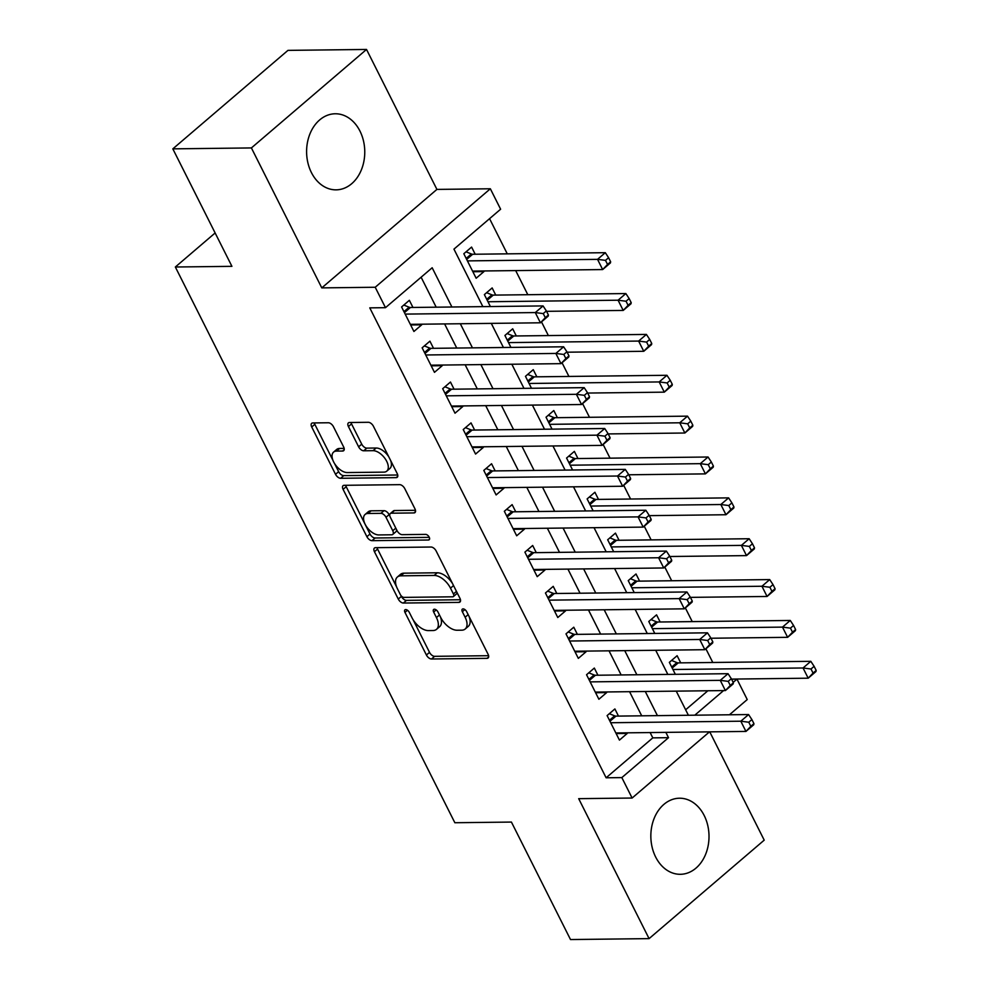 <?xml version="1.0" encoding="UTF-8"?>
<svg xmlns="http://www.w3.org/2000/svg" width="989" height="989" viewBox="0 0 989 989"><rect width="100%" height="100%" fill="white"/><g stroke="black" fill="none" stroke-linecap="round" stroke-linejoin="round"><path stroke-width="1.48" d="M405.725 609.57A3.35 1.817 -130.5 0 0 404.958 609.83A3.35 1.817 -130.5 0 0 404.971 612.401L426.407 655.015A4.784 2.596 -130.5 0 0 431.513 658.995L487.033 658.34A4.784 2.596 -130.5 0 0 488.133 657.957A4.784 2.596 -130.5 0 0 488.096 654.285L466.672 611.672A3.35 1.817 -130.5 0 0 463.099 608.89A3.35 1.817 -130.5 0 0 462.333 609.15A3.35 1.817 -130.5 0 0 462.345 611.721L465.127 617.235A15.317 8.32 -130.5 0 1 465.213 628.992A15.317 8.32 -130.5 0 1 461.702 630.191L457.079 630.24A15.317 8.32 -130.5 0 1 440.748 617.519L437.979 612.006A3.35 1.817 -130.5 0 0 434.406 609.224A3.35 1.817 -130.5 0 0 433.639 609.484A3.35 1.817 -130.5 0 0 433.664 612.055L436.433 617.581A15.317 8.32 -130.5 0 1 436.52 629.338A15.317 8.32 -130.5 0 1 433.021 630.525L428.398 630.586A15.317 8.32 -130.5 0 1 412.067 617.865L409.285 612.352A3.35 1.817 -130.5 0 0 405.725 609.57M311.411 172.568A38.039 29.089 89.3 0 0 336.124 189.851A38.039 29.089 89.3 0 0 361.405 169.787A38.039 29.089 89.3 0 0 359.947 131.055A38.039 29.089 89.3 0 0 335.234 113.772A38.039 29.089 89.3 0 0 309.965 133.836A38.039 29.089 89.3 0 0 311.411 172.568M655.658 857.018A38.039 29.089 89.3 0 0 680.37 874.301A38.039 29.089 89.3 0 0 705.651 854.236A38.039 29.089 89.3 0 0 704.193 815.505A38.039 29.089 89.3 0 0 679.48 798.222A38.039 29.089 89.3 0 0 654.199 818.286A38.039 29.089 89.3 0 0 655.658 857.018M333.466 426.741A4.784 2.596 -130.5 0 0 328.373 422.76L312.784 422.946A4.784 2.596 -130.5 0 0 311.696 423.317A4.784 2.596 -130.5 0 0 311.72 426.988L335.531 474.324A4.784 2.596 -130.5 0 0 340.624 478.293L396.156 477.638A4.784 2.596 -130.5 0 0 397.244 477.267A4.784 2.596 -130.5 0 0 397.219 473.595L373.422 426.259A4.784 2.596 -130.5 0 0 368.316 422.291L349.5 422.513A4.784 2.596 -130.5 0 0 348.4 422.884A4.784 2.596 -130.5 0 0 348.437 426.556L358.624 446.818A4.784 2.596 -130.5 0 0 363.717 450.786L373.051 450.675A12.808 6.96 -130.5 0 1 385.376 459.044A12.808 6.96 -130.5 0 1 386.773 471.135A12.808 6.96 -130.5 0 1 383.843 472.136L347.287 472.569A12.808 6.96 -130.5 0 1 334.974 464.2A12.808 6.96 -130.5 0 1 333.565 452.109A12.808 6.96 -130.5 0 1 336.495 451.108L342.59 451.033A4.784 2.596 -130.5 0 0 343.69 450.663A4.784 2.596 -130.5 0 0 343.653 446.991L333.466 426.741M172.828 148.857L287.96 50.377L366.523 49.45L251.404 147.93L172.828 148.857L231.921 266.338L175.35 267.005L454.853 822.737L511.424 822.069L570.505 939.55L649.081 938.623L578.689 798.667L632.119 798.036L621.834 777.601L606.121 777.787L369.775 307.863L385.487 307.678L375.214 287.255L490.346 188.775L500.619 209.211L453.951 249.129L482.867 306.639M251.404 147.93L321.784 287.886L375.214 287.255M375.523 547.683A4.784 2.596 -130.5 0 0 374.435 548.054A4.784 2.596 -130.5 0 0 374.46 551.738L398.27 599.062A4.784 2.596 -130.5 0 0 403.364 603.043L458.896 602.388A4.784 2.596 -130.5 0 0 459.984 602.004A4.784 2.596 -130.5 0 0 459.959 598.333L436.161 551.009A4.784 2.596 -130.5 0 0 431.056 547.028L375.523 547.683M366.894 536.693L343.096 489.357A4.784 2.596 -130.5 0 1 343.059 485.686A4.784 2.596 -130.5 0 1 344.16 485.315L399.68 484.659A4.784 2.596 -130.5 0 1 404.785 488.64L414.972 508.89A4.784 2.596 -130.5 0 1 414.997 512.562A4.784 2.596 -130.5 0 1 413.909 512.932L391.384 513.204A4.784 2.596 -130.5 0 0 390.296 513.575A4.784 2.596 -130.5 0 0 390.321 517.247L397.084 530.685A4.784 2.596 -130.5 0 0 402.177 534.666L425.629 534.381A3.35 1.817 -130.5 0 1 428.855 536.57A3.35 1.817 -130.5 0 1 429.214 539.734A3.35 1.817 -130.5 0 1 428.447 540.006L372 540.662A4.784 2.596 -130.5 0 1 366.894 536.693L370.01 534.035L346.199 486.699L343.096 489.357M649.081 938.623L764.213 840.143L709.743 731.848M483.609 270.961L483.93 271.592L472.866 271.728M475.19 254.222L471.592 247.077L463.816 253.728L476.154 278.243L483.93 271.592M495.749 295.093L492.151 287.935L484.375 294.598L490.383 306.541M516.295 335.951L512.698 328.805L504.922 335.456L510.93 347.411M536.854 376.821L533.256 369.663L525.468 376.315L531.489 388.269M557.4 417.679L553.803 410.534L546.027 417.185L552.035 429.139M577.959 458.537L574.362 451.392L566.573 458.043L572.594 469.998M598.506 499.408L594.908 492.25L587.132 498.913L593.14 510.856M619.052 540.266L615.455 533.12L607.679 539.771L613.687 551.726M639.611 581.136L636.014 573.979L628.238 580.63L634.246 592.584M660.158 621.994L656.56 614.849L648.784 621.5L654.792 633.455M618.484 716.085L614.886 708.94L607.11 715.591L619.435 740.106L627.211 733.455L626.902 732.824M597.925 675.227L594.327 668.07L586.551 674.733L598.889 699.248L606.665 692.597L606.344 691.966M577.378 634.357L573.781 627.211L566.005 633.862L578.33 658.377L586.106 651.726L585.797 651.096M556.819 593.499L553.222 586.353L545.446 593.004L557.784 617.519L565.56 610.868L565.238 610.238M536.273 552.641L532.675 545.483L524.899 552.134L537.225 576.661L545.001 569.998L544.692 569.38M515.726 511.77L512.129 504.625L504.341 511.276L516.678 535.791L524.454 529.14L524.145 528.509M495.168 470.912L491.57 463.754L483.794 470.418L496.119 494.933L503.908 488.282L503.586 487.651M474.621 430.042L471.024 422.896L463.235 429.547L475.573 454.062L483.349 447.411L483.04 446.781M454.062 389.184L450.465 382.038L442.689 388.689L455.014 413.204L462.803 406.553L462.481 405.923M433.516 348.326L429.918 341.168L422.142 347.819L434.468 372.346L442.244 365.683L441.935 365.065M606.121 777.787L652.802 737.868L650.119 732.552M641.7 715.813L629.573 691.694M621.154 674.955L609.026 650.824M600.607 634.085L588.467 609.966M580.048 593.227L567.921 569.095M559.502 552.357L547.362 528.237M538.943 511.498L526.816 487.379M518.397 470.64L506.257 446.509M497.838 429.77L485.71 405.651M477.291 388.912L465.151 364.78M456.733 348.041L444.605 323.922M436.186 307.183L421.116 277.217M412.957 307.455L409.359 300.31L401.583 306.961L413.921 331.476L421.697 324.825L421.376 324.194M712.785 662.482L705.899 648.796M692.238 621.611L685.352 607.926M671.679 580.753L664.793 567.068M651.133 539.895L644.247 526.197M630.574 499.025L623.7 485.339M610.028 458.167L603.142 444.481M589.481 417.296L582.595 403.611M568.922 376.438L562.036 362.753M548.376 335.58L541.49 321.882M527.817 294.71L515.689 270.59M507.27 253.852L489.567 218.656M685.637 709.781L707.864 690.767M680.716 662.853L677.119 655.707L669.343 662.358L675.351 674.313M215.132 232.971L175.35 267.005M321.784 287.886L436.915 189.406L366.523 49.45M436.915 189.406L490.346 188.775M731.576 679.196L736.966 679.134L747.239 699.557L729.449 714.775M451.899 306.998L432.168 267.759L385.487 307.678M621.834 777.601L668.515 737.683L665.844 732.367M657.425 715.628L645.285 691.509M636.867 674.77L624.739 650.638M616.32 633.9L604.18 609.78M595.761 593.041L583.634 568.91M575.215 552.171L563.075 528.052M554.656 511.313L542.528 487.194M534.109 470.455L521.969 446.323M513.551 429.585L501.423 405.465M493.004 388.726L480.877 364.595M472.458 347.856L460.318 323.737M709.496 731.848L632.119 798.036M694.81 715.183L723.577 690.582M733.17 682.373L736.966 679.134M491.286 323.378L503.426 347.498M511.845 364.236L523.972 388.356M532.391 405.094L544.519 429.226M552.938 445.965L565.078 470.084M573.496 486.823L585.624 510.954M594.043 527.693L606.183 551.813M614.602 568.551L626.729 592.671M635.148 609.409L647.288 633.541M655.707 650.28L667.835 674.399M676.253 691.138L688.393 715.257M652.802 737.868L668.515 737.683M627.211 733.455L616.159 733.578M606.665 692.597L595.601 692.72M586.106 651.726L575.054 651.862M565.56 610.868L554.495 610.992M545.001 569.998L533.949 570.134M524.454 529.14L513.39 529.276M503.908 488.282L492.843 488.405M483.349 447.411L472.297 447.547M462.803 406.553L451.738 406.677M442.244 365.683L431.192 365.819M421.697 324.825L410.633 324.961M436.52 629.338L439.635 626.667A15.317 8.32 -130.5 0 0 440.377 616.79M465.213 628.992L468.316 626.334A15.317 8.32 -130.5 0 0 469.07 616.444M413.105 619.732L429.523 652.357A4.784 2.596 -130.5 0 0 434.616 656.325L488.615 655.695M400.904 595.465L401.373 596.404A4.784 2.596 -130.5 0 0 406.479 600.372L460.466 599.742M377.056 547.671A4.784 2.596 -130.5 0 0 377.575 549.068L396.601 586.91M400.36 594.599A3.35 1.817 -130.5 0 0 403.932 597.381L452.678 596.812A3.35 1.817 -130.5 0 0 453.444 596.54A3.35 1.817 -130.5 0 0 453.419 593.969L450.502 588.158A15.317 8.32 -130.5 0 0 434.171 575.437L400.854 575.833A15.317 8.32 -130.5 0 0 397.355 577.032A15.317 8.32 -130.5 0 0 397.442 588.789L400.36 594.599M453.444 596.54L456.547 593.882A3.35 1.817 -130.5 0 0 456.869 592.176M452.566 583.634A15.317 8.32 -130.5 0 0 437.286 572.779L434.171 575.437M397.355 577.032L400.471 574.362A15.317 8.32 -130.5 0 1 403.969 573.175L437.286 572.779M345.693 485.302A4.784 2.596 -130.5 0 0 346.199 486.699M415.479 510.299L394.5 510.547A4.784 2.596 -130.5 0 0 393.412 510.917L390.296 513.575M429.288 537.361L375.115 538.004L372 540.662M368.019 513.476A12.808 6.96 -130.5 0 0 365.089 514.478A12.808 6.96 -130.5 0 0 366.486 526.568A12.808 6.96 -130.5 0 0 378.812 534.938L391.693 534.789A4.784 2.596 -130.5 0 0 392.781 534.419A4.784 2.596 -130.5 0 0 392.757 530.734L386.007 517.296A4.784 2.596 -130.5 0 0 380.901 513.328L368.019 513.476L371.135 510.819A12.808 6.96 -130.5 0 0 368.205 511.82L365.089 514.478M392.781 534.419L395.897 531.748A4.784 2.596 -130.5 0 0 396.292 529.115M371.135 510.819L384.016 510.67A4.784 2.596 -130.5 0 1 389.11 514.639L389.901 516.209M370.01 534.035A4.784 2.596 -130.5 0 0 375.115 538.004M333.565 452.109L336.68 449.451A12.808 6.96 -130.5 0 1 339.61 448.45L344.172 448.4M386.773 471.135L389.889 468.477A12.808 6.96 -130.5 0 0 390.568 460.355M388.85 456.943A12.808 6.96 -130.5 0 0 376.166 448.017L373.051 450.675M351.033 422.488A4.784 2.596 -130.5 0 0 351.54 423.898L361.727 444.148A4.784 2.596 -130.5 0 0 366.832 448.128L376.166 448.017M334.603 463.643L338.634 471.654A4.784 2.596 -130.5 0 0 343.739 475.635L397.739 475.004M314.329 422.921A4.784 2.596 -130.5 0 0 314.836 424.33L332.885 460.231M731.526 679.097L808.186 678.194L803.043 667.983L810.819 661.32L678.194 662.89A4.871 2.646 49.5 0 1 676.872 662.605L671.568 660.454M811.005 668.997L813.057 673.089L816.172 670.418L814.12 666.339L811.005 668.997L803.043 667.983L672.928 669.516M816.172 670.418L815.962 671.543L808.186 678.194L813.057 673.089M810.819 661.32L814.12 666.339M753.939 723.651L751.887 719.572L748.772 722.23L750.824 726.309L753.939 723.651L753.729 724.764L745.953 731.427L615.838 732.96M750.824 726.309L745.953 731.427L740.81 721.204L748.586 714.553L615.962 716.123A4.871 2.646 -130.5 0 1 614.639 715.838L609.335 713.687M610.695 722.736L740.81 721.204L748.772 722.23M751.887 719.572L748.586 714.553M710.98 638.239L787.627 637.324L782.484 627.113L790.273 620.462L657.648 622.019A4.871 2.646 49.5 0 1 656.325 621.747L651.009 619.596M790.446 628.139L792.51 632.218L795.613 629.56L793.561 625.468L790.446 628.139L782.484 627.113L652.381 628.645M795.613 629.56L795.403 630.673L787.627 637.324L792.51 632.218M790.273 620.462L793.561 625.468M690.421 597.368L767.081 596.466L761.938 586.254L769.714 579.591L637.089 581.161A4.871 2.646 49.5 0 1 635.779 580.877L630.463 578.726M769.899 587.268L771.952 591.36L775.067 588.702L773.015 584.61L769.899 587.268L761.938 586.254L631.835 587.787M775.067 588.702L774.857 589.815L767.081 596.466L771.952 591.36M769.714 579.591L773.015 584.61M669.874 556.51L746.522 555.608L741.391 545.384L749.168 538.733L616.543 540.303A4.871 2.646 49.5 0 1 615.22 540.019L609.904 537.868M749.353 546.41L751.405 550.49L754.508 547.832L752.456 543.752L749.353 546.41L741.391 545.384L611.276 546.917M754.508 547.832L754.298 548.944L746.522 555.608L751.405 550.49M749.168 538.733L752.456 543.752M649.316 515.64L725.975 514.737L720.833 504.526L728.609 497.875L595.996 499.433A4.871 2.646 49.5 0 1 594.673 499.148L589.357 496.997M728.794 505.54L730.846 509.632L733.962 506.974L731.909 502.882L728.794 505.54L720.833 504.526L590.73 506.059M733.962 506.974L733.751 508.086L725.975 514.737L730.846 509.632M728.609 497.875L731.909 502.882M733.381 682.793L731.328 678.701L728.213 681.359L730.278 685.451L733.381 682.793L733.17 683.906L725.394 690.557L595.291 692.09M730.278 685.451L725.394 690.557L720.252 680.345L728.04 673.694L595.415 675.252A4.871 2.646 -130.5 0 1 594.092 674.968L588.776 672.817M590.149 681.878L720.252 680.345L728.213 681.359M731.328 678.701L728.04 673.694M712.834 641.923L710.782 637.843L707.667 640.501L709.719 644.593L712.834 641.923L712.624 643.048L704.848 649.699L574.733 651.232M709.719 644.593L704.848 649.699L699.705 639.475L707.481 632.824L574.856 634.394A4.871 2.646 -130.5 0 1 573.546 634.11L568.23 631.959M569.602 641.02L699.705 639.475L707.667 640.501M710.782 637.843L707.481 632.824M692.275 601.065L690.223 596.973L687.12 599.643L689.172 603.723L692.275 601.065L692.065 602.177L684.289 608.828L554.186 610.374M689.172 603.723L684.289 608.828L679.159 598.617L686.935 591.966L554.31 593.524A4.871 2.646 -130.5 0 1 552.987 593.252L547.671 591.101M549.043 600.15L679.159 598.617L687.12 599.643M690.223 596.973L686.935 591.966M671.729 560.207L669.677 556.115L666.561 558.773L668.613 562.865L671.729 560.207L671.519 561.319L663.743 567.97L533.627 569.503M668.613 562.865L663.743 567.97L658.6 557.759L666.376 551.096L533.763 552.666A4.871 2.646 -130.5 0 1 532.441 552.381L527.125 550.23M528.497 559.292L658.6 557.759L666.561 558.773M669.677 556.115L666.376 551.096M628.769 474.782L705.417 473.879L700.286 463.668L708.062 457.005L575.437 458.575A4.871 2.646 49.5 0 1 574.115 458.29L568.811 456.139M708.248 464.682L710.3 468.774L713.415 466.103L711.351 462.024L708.248 464.682L700.286 463.668L570.171 465.201M713.415 466.103L713.205 467.228L705.417 473.879L710.3 468.774M708.062 457.005L711.351 462.024M651.182 519.336L649.118 515.257L646.015 517.915L648.067 521.994L651.182 519.336L650.972 520.449L643.184 527.112L513.081 528.645M648.067 521.994L643.184 527.112L638.053 516.888L645.829 510.237L513.204 511.808A4.871 2.646 -130.5 0 1 511.882 511.523L506.578 509.372M507.938 518.421L638.053 516.888L646.015 517.915M649.118 515.257L645.829 510.237M608.21 433.924L684.87 433.009L679.727 422.798L687.516 416.146L554.891 417.704A4.871 2.646 49.5 0 1 553.568 417.432L548.252 415.281M687.689 423.824L689.741 427.903L692.856 425.245L690.804 421.153L687.689 423.824L679.727 422.798L549.624 424.33M692.856 425.245L692.646 426.358L684.87 433.009L689.741 427.903M687.516 416.146L690.804 421.153M630.623 478.478L628.571 474.386L625.456 477.044L627.508 481.136L630.623 478.478L630.413 479.591L622.637 486.242L492.522 487.775M627.508 481.136L622.637 486.242L617.495 476.03L625.283 469.379L492.658 470.937A4.871 2.646 -130.5 0 1 491.335 470.653L486.019 468.502M487.392 477.563L617.495 476.03L625.456 477.044M628.571 474.386L625.283 469.379M587.664 393.053L664.311 392.151L659.181 381.939L666.957 375.288L534.332 376.846A4.871 2.646 49.5 0 1 533.009 376.562L527.706 374.411M667.142 382.953L669.194 387.045L672.31 384.387L670.245 380.295L667.142 382.953L659.181 381.939L529.066 383.472M672.31 384.387L672.1 385.5L664.311 392.151L669.194 387.045M666.957 375.288L670.245 380.295M610.077 437.608L608.012 433.528L604.909 436.186L606.962 440.278L610.077 437.608L609.867 438.733L602.078 445.384L471.976 446.917M606.962 440.278L602.078 445.384L596.948 435.172L604.724 428.509L472.099 430.079A4.871 2.646 -130.5 0 1 470.776 429.795L465.473 427.644M466.833 436.705L596.948 435.172L604.909 436.186M608.012 433.528L604.724 428.509M567.117 352.195L643.765 351.293L638.622 341.069L646.41 334.418L513.786 335.988A4.871 2.646 49.5 0 1 512.463 335.704L507.147 333.553M646.583 342.095L648.648 346.175L651.751 343.517L649.699 339.437L646.583 342.095L638.622 341.069L508.519 342.602M651.751 343.517L651.541 344.629L643.765 351.293L648.648 346.175M646.41 334.418L649.699 339.437M589.518 396.75L587.466 392.658L584.351 395.328L586.415 399.408L589.518 396.75L589.308 397.862L581.532 404.513L451.429 406.059M586.415 399.408L581.532 404.513L576.389 394.302L584.178 387.651L451.553 389.209A4.871 2.646 -130.5 0 1 450.23 388.937L444.914 386.786M446.286 395.835L576.389 394.302L584.351 395.328M587.466 392.658L584.178 387.651M546.558 311.325L623.218 310.422L618.076 300.211L625.852 293.56L493.227 295.118A4.871 2.646 49.5 0 1 491.904 294.833L486.6 292.682M626.037 301.237L628.089 305.317L631.205 302.659L629.152 298.567L626.037 301.237L618.076 300.211L487.96 301.744M631.205 302.659L630.994 303.771L623.218 310.422L628.089 305.317M625.852 293.56L629.152 298.567M568.972 355.892L566.92 351.8L563.804 354.458L565.856 358.55L568.972 355.892L568.762 357.004L560.986 363.655L430.87 365.188M565.856 358.55L560.986 363.655L555.843 353.444L563.619 346.793L430.994 348.351A4.871 2.646 -130.5 0 1 429.671 348.066L424.368 345.915M425.727 354.977L555.843 353.444L563.804 354.458M566.92 351.8L563.619 346.793M472.557 271.097L602.66 269.564L597.529 259.353L605.305 252.69L472.68 254.26A4.871 2.646 49.5 0 1 471.357 253.975L466.042 251.824M605.478 260.367L607.543 264.459L610.646 261.788L608.594 257.709L605.478 260.367L597.529 259.353L467.414 260.886M610.646 261.788L610.436 262.913L602.66 269.564L607.543 264.459M605.305 252.69L608.594 257.709M548.413 315.021L546.361 310.942L543.245 313.6L545.31 317.679L548.413 315.021L548.203 316.134L540.427 322.797L410.324 324.33M545.31 317.679L540.427 322.797L535.284 312.573L543.072 305.922L410.447 307.492A4.871 2.646 -130.5 0 1 409.125 307.208L403.809 305.057M405.181 314.106L535.284 312.573L543.245 313.6M546.361 310.942L543.072 305.922M407.493 610.25L404.971 612.401M464.867 609.57L462.345 611.721M436.186 609.904L433.664 612.055M439.475 614.973L436.433 617.581M468.156 614.639L465.127 617.235M488.665 656.943L487.033 658.34M434.616 656.325L431.513 658.995M429.523 652.357L426.407 655.015M460.528 600.991L458.896 602.388M406.479 600.372L403.364 603.043M401.373 596.404L398.27 599.062M377.575 549.068L374.46 551.738M456.461 591.373L453.419 593.969M453.531 585.562L450.502 588.158M403.969 573.175L400.854 575.833M415.541 511.548L413.909 512.932M394.5 510.547L391.384 513.204M429.597 539.03L428.447 540.006M395.798 528.138L392.757 530.734M389.11 514.639L386.007 517.296M384.016 510.67L380.901 513.328M344.221 449.636L342.59 451.033M339.61 448.45L336.495 451.108M366.832 448.128L363.717 450.786M361.727 444.148L358.624 446.818M351.54 423.898L348.437 426.556M397.788 476.241L396.156 477.638M343.739 475.635L340.624 478.293M338.634 471.654L335.531 474.324M314.836 424.33L311.72 426.988M678.194 662.89L672.186 668.032M676.872 662.605L671.692 667.043M609.459 720.276L614.639 715.838M609.953 721.253L615.962 716.123M657.648 622.019L651.64 627.162M656.325 621.747L651.145 626.173M637.089 581.161L631.081 586.304M635.779 580.877L630.586 585.315M616.543 540.303L610.534 545.433M615.22 540.019L610.04 544.457M595.996 499.433L589.976 504.575M594.673 499.148L589.481 503.586M588.912 679.406L594.092 674.968M589.407 680.395L595.415 675.252M568.354 638.548L573.546 634.11M568.848 639.537L574.856 634.394M547.807 597.677L552.987 593.252M548.302 598.666L554.31 593.524M527.248 556.819L532.441 552.381M527.743 557.808L533.763 552.666M575.437 458.575L569.429 463.717M574.115 458.29L568.935 462.728M506.702 515.961L511.882 511.523M507.196 516.938L513.204 511.808M554.891 417.704L548.87 422.847M553.568 417.432L548.376 421.858M486.143 475.091L491.335 470.653M486.637 476.08L492.658 470.937M534.332 376.846L528.324 381.989M533.009 376.562L527.829 381M465.596 434.233L470.776 429.795M466.091 435.222L472.099 430.079M513.786 335.988L507.777 341.118M512.463 335.704L507.27 340.142M445.038 393.362L450.23 388.937M445.544 394.351L451.553 389.209M493.227 295.118L487.218 300.26M491.904 294.833L486.724 299.271M424.491 352.504L429.671 348.066M424.986 353.493L430.994 348.351M472.68 254.26L466.672 259.402M471.357 253.975L466.178 258.413M403.945 311.646L409.125 307.208M404.439 312.623L410.447 307.492"/></g></svg>

